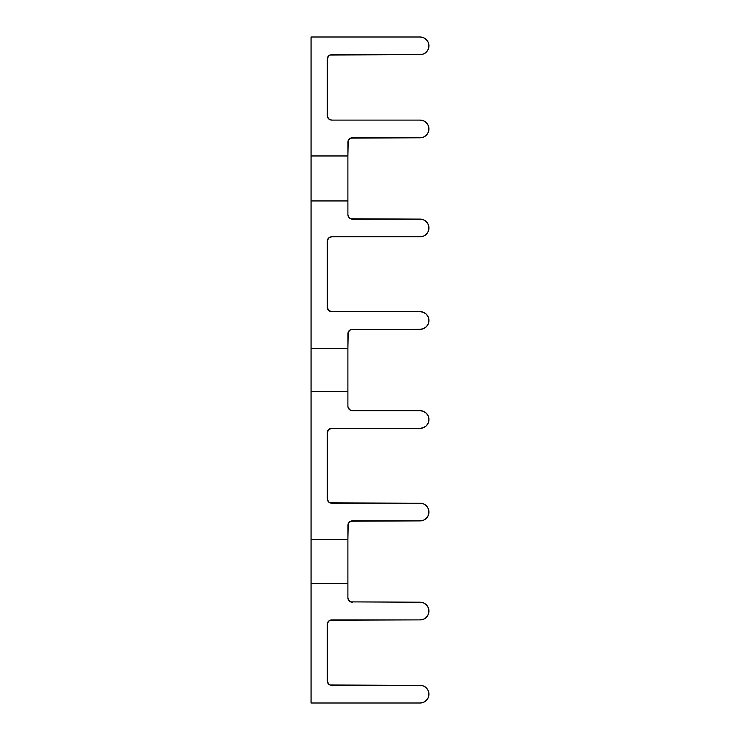 <?xml version="1.0" encoding="UTF-8"?>
<svg xmlns="http://www.w3.org/2000/svg" width="740" height="740" viewBox="0 0 740 740"><rect width="100%" height="100%" fill="white"/><g stroke="black" fill="none" stroke-linecap="round" stroke-linejoin="round"><path stroke-width="1.11" d="M348.235 216.385L347.902 214.702A4.422 4.422 0 0 0 352.314 219.114L420.098 219.114A8.843 8.843 0 0 1 428.941 227.957L428.266 224.572L426.351 221.704L423.483 219.789L420.098 219.114L350.631 218.781L349.197 217.828L347.902 214.702L347.902 200.938L311.059 200.938L311.059 37L420.098 37A8.843 8.843 0 0 1 428.941 45.843A8.843 8.843 0 0 1 420.098 54.686L423.483 54.011L426.351 52.096L428.266 49.229L428.941 45.843L428.266 42.458L426.351 39.59L423.483 37.675L420.098 37L311.059 37L311.059 155.964L347.902 155.964L347.902 142.2L348.235 140.517L350.631 138.121L420.098 137.788L423.483 137.113L426.351 135.198L428.266 132.331L428.941 128.945A8.843 8.843 0 0 1 420.098 137.788L352.314 137.788L349.197 139.083M331.687 120.102A4.422 4.422 0 0 1 327.274 115.681L328.56 118.807L331.687 120.102L420.098 120.102A8.843 8.843 0 0 1 428.941 128.945L428.266 125.56L426.351 122.692L423.483 120.777L420.098 120.102L331.687 120.102L328.56 118.807L327.274 115.681L327.274 59.098L328.56 55.972L330.003 55.019L420.098 54.686L423.483 54.011M327.607 308.922L327.274 307.23A4.422 4.422 0 0 0 331.687 311.651L420.098 311.651A8.843 8.843 0 0 1 428.941 320.494L428.266 317.108L426.351 314.241L423.483 312.326L420.098 311.651L331.687 311.651L328.56 310.356L327.274 307.23L327.274 241.221L328.56 238.095L331.687 236.8L420.098 236.8L423.483 236.125L426.351 234.21L428.266 231.343L428.941 227.957A8.843 8.843 0 0 1 420.098 236.8L331.687 236.8L328.56 238.095L327.274 241.221A4.422 4.422 0 0 1 331.687 236.8M348.235 407.934L347.902 406.251A4.422 4.422 0 0 0 352.314 410.663L420.098 410.663A8.843 8.843 0 0 1 428.941 419.506L428.266 416.121L426.351 413.253L423.483 411.338L420.098 410.663L350.631 410.33L348.235 407.934L347.902 406.251L347.902 391.636L311.059 391.636L311.059 539.451L347.902 539.451L348.235 523.615L349.197 522.172L352.314 520.886L420.098 520.886L423.483 520.211L426.351 518.296L428.266 515.429L428.941 512.043L428.266 508.658L426.351 505.79L423.483 503.875L420.098 503.2A8.843 8.843 0 0 1 428.941 512.043A8.843 8.843 0 0 1 420.098 520.886L350.631 521.219M350.631 601.879L420.098 602.212A8.843 8.843 0 0 1 428.941 611.055L428.266 607.67L426.351 604.802L423.483 602.887L420.098 602.212L350.631 601.879L348.235 599.483L347.902 597.8L347.902 583.647L311.059 583.647L311.059 703L420.098 703L423.483 702.325L426.351 700.41L428.266 697.543L428.941 694.157L428.266 690.772L426.351 687.904L423.483 685.989L420.098 685.314A8.843 8.843 0 0 1 428.941 694.157A8.843 8.843 0 0 1 420.098 703L423.483 702.325M330.003 502.867L420.098 503.2L331.687 503.2L328.56 501.905L327.274 498.779L327.274 432.771L328.56 429.644L331.687 428.349L420.098 428.349L423.483 427.674L426.351 425.759L428.266 422.892L428.941 419.506A8.843 8.843 0 0 1 420.098 428.349L423.483 427.674M347.902 214.702L347.902 200.938L311.059 200.938L311.059 348.364L347.902 348.364L347.902 333.749L348.235 332.066L350.631 329.67L420.098 329.337L423.483 328.662L426.351 326.747L428.266 323.88L428.941 320.494A8.843 8.843 0 0 1 420.098 329.337L350.631 329.67M327.607 682.585L327.274 680.902A4.422 4.422 0 0 0 331.687 685.314L420.098 685.314L330.003 684.981L328.56 684.028L327.274 680.902L327.274 624.32L328.56 621.193L331.687 619.898L420.098 619.898L423.483 619.223L426.351 617.308L428.266 614.441L428.941 611.055L428.266 607.67M311.059 200.938L311.059 348.364L347.902 348.364L348.235 332.066M426.351 326.747L428.266 323.88M426.351 234.21L428.266 231.343M347.902 406.251L347.902 391.636L311.059 391.636L311.059 539.451L347.902 539.451L347.902 525.298L349.197 522.172M428.266 515.429L428.941 512.043M327.607 500.471L327.274 432.771L328.56 429.644L331.687 428.349L420.098 428.349M426.351 425.759L428.266 422.892M327.274 680.902L327.274 624.32L328.56 621.193L330.003 620.231L420.098 619.898A8.843 8.843 0 0 0 428.941 611.055M349.197 600.917L347.902 597.8L347.902 583.647L311.059 583.647L311.059 703L420.098 703M347.902 581.964L347.902 541.125M347.902 389.989L347.902 350.011M327.274 307.23L327.274 241.221M347.902 199.227L347.902 157.676M311.059 157.676L311.059 199.227M311.059 350.011L311.059 389.989M311.059 541.125L311.059 581.964M311.059 155.964L347.902 155.964L348.235 140.517M327.274 115.681L327.274 59.098A4.422 4.422 0 0 1 331.687 54.686L420.098 54.686M426.351 135.198L428.266 132.331M428.941 128.945L428.266 125.56M426.351 122.692L423.483 120.777M330.003 55.019L331.687 54.686M426.351 52.096L428.266 49.229L428.941 45.843L428.266 42.458M426.351 39.59L423.483 37.675M311.059 583.647L311.059 539.451M347.902 539.451L347.902 583.647M311.059 391.636L311.059 348.364M347.902 348.364L347.902 391.636M347.902 155.964L347.902 200.938M331.687 503.2A4.422 4.422 0 0 1 327.274 498.779M347.902 333.749A4.422 4.422 0 0 1 352.314 329.337M347.902 142.2A4.422 4.422 0 0 1 352.314 137.788M327.274 432.771A4.422 4.422 0 0 1 331.687 428.349M347.902 525.298A4.422 4.422 0 0 1 352.314 520.886M352.314 602.212A4.422 4.422 0 0 1 347.902 597.8M327.274 624.32A4.422 4.422 0 0 1 331.687 619.898"/></g></svg>
